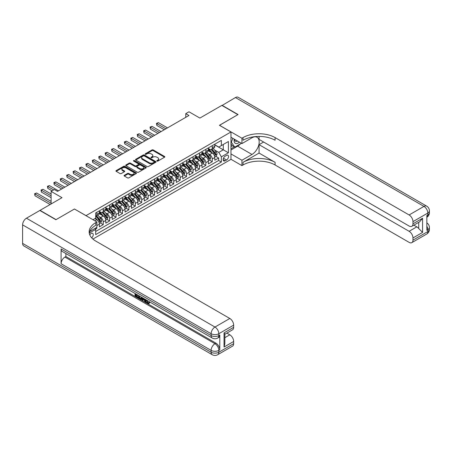 <?xml version="1.0" encoding="UTF-8"?>
<svg xmlns="http://www.w3.org/2000/svg" width="452" height="452" viewBox="0 0 452 452"><rect width="100%" height="100%" fill="white"/><g stroke="black" fill="none" stroke-linecap="round" stroke-linejoin="round"><path stroke-width="0.68" d="M156.991 161.076A0.621 0.362 0 0 0 157.872 161.076L164.562 157.211A0.893 0.514 0 0 0 164.822 156.85A0.893 0.514 0 0 0 164.562 156.488L153.234 149.945A0.893 0.514 0 0 0 151.974 149.945L145.284 153.804A0.621 0.362 0 0 0 146.165 154.313L147.03 153.816A2.848 1.644 0 0 1 151.058 153.816L152.002 154.358A2.848 1.644 0 0 1 152.838 155.522A2.848 1.644 0 0 1 152.002 156.686L151.137 157.183A0.621 0.362 0 0 0 152.019 157.691L152.883 157.194A2.848 1.644 0 0 1 156.912 157.194L157.855 157.737A2.848 1.644 0 0 1 158.692 158.901A2.848 1.644 0 0 1 157.855 160.064L156.991 160.567A0.621 0.362 0 0 0 156.991 161.076L156.991 160.567M91.683 237.854A2.904 1.678 120 0 0 93.163 235.334A2.904 1.678 120 0 0 92.632 233.334A2.904 1.678 120 0 0 91.18 233.481A2.904 1.678 120 0 0 89.79 234.916M124.34 175.308A0.893 0.514 0 0 0 124.08 175.675A0.893 0.514 0 0 0 124.34 176.037L127.52 177.873A0.893 0.514 0 0 0 128.78 177.873L136.205 173.585A0.893 0.514 0 0 0 136.464 173.218A0.893 0.514 0 0 0 136.205 172.856L124.876 166.313A0.893 0.514 0 0 0 123.616 166.313L116.187 170.602A0.893 0.514 0 0 0 115.927 170.969A0.893 0.514 0 0 0 116.187 171.331L120.029 173.545A0.893 0.514 0 0 0 121.289 173.545L124.464 171.715A0.893 0.514 0 0 0 124.729 171.348A0.893 0.514 0 0 0 124.464 170.986L122.56 169.884A2.379 1.373 0 0 1 121.865 168.912A2.379 1.373 0 0 1 123.334 167.641A2.379 1.373 0 0 1 125.927 167.941L133.391 172.246A2.379 1.373 0 0 1 134.086 173.218A2.379 1.373 0 0 1 132.617 174.489A2.379 1.373 0 0 1 130.023 174.189L128.78 173.472A0.893 0.514 0 0 0 127.52 173.472L124.34 175.308L124.34 176.037M74.507 209.044L86.049 215.632L230.972 131.961L219.435 125.3L237.871 114.655L221.836 105.401L199.874 118.079L188.97 111.785L185.766 113.638L188.97 115.486L57.517 191.382L54.308 189.535L51.104 191.382L51.104 203.971M74.507 208.971L56.071 219.615L40.042 210.355L62.003 197.677L51.104 191.382M147.092 166.568A0.893 0.514 0 0 0 148.352 166.568L155.782 162.279A0.893 0.514 0 0 0 156.042 161.918A0.893 0.514 0 0 0 155.782 161.556L144.448 155.013A0.893 0.514 0 0 0 143.194 155.013L135.764 159.302A0.893 0.514 0 0 0 135.504 159.663A0.893 0.514 0 0 0 135.764 160.031L147.092 166.568M133.843 161.206A0.621 0.362 0 0 1 134.476 161.296L134.476 160.556L145.99 167.206A0.893 0.514 0 0 1 146.256 167.568A0.893 0.514 0 0 1 145.99 167.935L138.566 172.223A0.893 0.514 0 0 1 137.306 172.223L125.978 165.681L125.978 164.952A0.893 0.514 0 0 0 125.718 165.313A0.893 0.514 0 0 0 125.978 165.681M125.978 164.952L129.153 163.115A0.893 0.514 0 0 1 130.413 163.115L135.007 165.771A0.893 0.514 0 0 0 136.267 165.771L138.374 164.551A0.893 0.514 0 0 0 138.64 164.189A0.893 0.514 0 0 0 138.374 163.827L133.594 161.065A0.621 0.362 0 0 1 134.476 160.556M95.496 229.102L96.824 228.333L95.993 227.853M96.886 225.593L99.389 224.147L99.389 226.853L103.237 224.633L100.321 222.943M99.061 216.553L100.672 217.485A3.627 2.096 60 0 1 103.237 221.926L105.802 220.446L105.802 223.147L109.65 220.926L106.734 219.243M105.474 212.852L107.084 213.785A3.627 2.096 60 0 1 109.65 218.226L112.215 216.745L112.215 219.446L116.062 217.226L113.147 215.542M111.887 209.152L113.497 210.078A3.627 2.096 60 0 1 116.062 214.525L118.627 213.045L118.627 215.745L122.475 213.525L119.56 211.841M118.3 205.451L119.91 206.378A3.627 2.096 60 0 1 122.475 210.818L125.04 209.338L125.04 212.044L128.888 209.824L125.972 208.135M124.712 201.745L126.323 202.677A3.627 2.096 60 0 1 128.888 207.118L131.453 205.637L131.453 208.338L135.301 206.118L132.38 204.434M131.125 198.044L132.735 198.976A3.627 2.096 60 0 1 135.301 203.417L137.866 201.937L137.866 204.637L141.713 202.417L138.792 200.733M137.538 194.343L139.148 195.27A3.627 2.096 60 0 1 141.713 199.716L144.278 198.236L144.278 200.937L148.126 198.716L145.205 197.032M143.951 190.642L145.561 191.569A3.627 2.096 60 0 1 148.126 196.01L150.691 194.529L150.691 197.236L154.539 195.01L151.618 193.326M150.363 186.936L151.974 187.868A3.627 2.096 60 0 1 154.539 192.309L157.104 190.829L157.104 193.529L160.952 191.309L158.03 189.625M156.776 183.235L158.386 184.167A3.627 2.096 60 0 1 160.952 188.608L163.517 187.128L163.517 189.829L167.364 187.608L164.443 185.925M163.189 179.534L164.799 180.461A3.627 2.096 60 0 1 167.364 184.908L169.929 183.427L169.929 186.128L173.777 183.907L170.856 182.224M169.602 175.834L171.212 176.76A3.627 2.096 60 0 1 173.777 181.201L176.342 179.721L176.342 182.427L180.19 180.201L177.269 178.517M176.014 172.127L177.625 173.059A3.627 2.096 60 0 1 180.19 177.5L182.755 176.02L182.755 178.721L186.603 176.5L183.681 174.817M182.427 168.427L184.037 169.359A3.627 2.096 60 0 1 186.603 173.8L189.168 172.319L189.168 175.02L193.01 172.8L190.094 171.116M188.84 164.726L190.445 165.652A3.627 2.096 60 0 1 193.01 170.099L195.575 168.613L195.575 171.319L199.422 169.099L196.507 167.415M195.247 161.019L196.857 161.952A3.627 2.096 60 0 1 199.422 166.392L201.987 164.912L201.987 167.619L205.835 165.392L202.92 163.709M201.66 157.319L203.27 158.251A3.627 2.096 60 0 1 205.835 162.692L208.4 161.211L208.4 163.912L212.248 161.692L212.248 158.991A3.627 2.096 -120 0 0 209.683 154.544L208.073 153.618M209.332 160.008L212.248 161.692M99.389 224.147A3.627 2.096 -120 0 0 96.824 219.706L94.903 218.593M105.802 220.446A3.627 2.096 -120 0 0 103.237 216.005L99.27 213.717M112.215 216.745A3.627 2.096 -120 0 0 109.65 212.304L105.683 210.01M118.627 213.045A3.627 2.096 -120 0 0 116.062 208.598L112.096 206.31M125.04 209.338A3.627 2.096 -120 0 0 122.475 204.897L118.509 202.609M131.453 205.637A3.627 2.096 -120 0 0 128.888 201.196L124.921 198.908M137.866 201.937A3.627 2.096 -120 0 0 135.301 197.49L131.334 195.202M144.278 198.236A3.627 2.096 -120 0 0 141.713 193.789L137.747 191.501M150.691 194.529A3.627 2.096 -120 0 0 148.126 190.089L144.16 187.8M157.104 190.829A3.627 2.096 -120 0 0 154.539 186.388L150.572 184.094M163.517 187.128A3.627 2.096 -120 0 0 160.952 182.681L156.985 180.393M169.929 183.427A3.627 2.096 -120 0 0 167.364 178.981L163.398 176.692M176.342 179.721A3.627 2.096 -120 0 0 173.777 175.28L169.811 172.992M182.755 176.02A3.627 2.096 -120 0 0 180.19 171.579L176.223 169.285M189.168 172.319A3.627 2.096 -120 0 0 186.603 167.873L182.636 165.585M195.575 168.613A3.627 2.096 -120 0 0 193.01 164.172L189.049 161.884M201.987 164.912A3.627 2.096 -120 0 0 199.422 160.471L195.462 158.183M208.4 161.211A3.627 2.096 -120 0 0 205.835 156.771L201.874 154.477M226.548 155.398L225.141 156.211A2.814 1.622 120 0 0 223.305 158.692A2.814 1.622 120 0 0 223.734 160.946A2.814 1.622 120 0 0 225.141 160.805L226.548 159.991A2.814 1.622 120 0 0 228.384 157.511A2.814 1.622 120 0 0 227.955 155.262A2.814 1.622 120 0 0 226.548 155.398M92.914 239.068L230.972 159.358L230.972 131.961M95.078 228.379L95.671 229.407L95.671 234.588L221.356 162.025L221.356 156.844L218.791 152.397L214.485 149.917M95.671 229.407L89.293 233.085M92.976 219.706L95.671 218.152L95.671 212.965L221.356 140.402L221.356 145.589L228.407 141.516L228.407 152.77L221.356 156.844M99.389 211.412L100.672 212.152A3.627 2.096 60 0 0 102.485 212.333L105.05 210.852A3.627 2.096 -120 0 0 105.802 209.191L105.802 207.118M105.802 207.711L107.084 208.451A3.627 2.096 60 0 0 108.898 208.632L111.463 207.152A3.627 2.096 -120 0 0 112.215 205.49L112.215 203.417M112.215 204.01L113.497 204.75A3.627 2.096 60 0 0 115.311 204.931L117.876 203.445A3.627 2.096 -120 0 0 118.627 201.79L118.627 199.716M118.627 200.304L119.91 201.05A3.627 2.096 60 0 0 121.724 201.225L124.289 199.744A3.627 2.096 -120 0 0 125.04 198.083L125.04 196.01M125.04 196.603L126.323 197.343A3.627 2.096 60 0 0 128.136 197.524L130.701 196.044A3.627 2.096 -120 0 0 131.453 194.383L131.453 192.309M131.453 192.902L132.735 193.642A3.627 2.096 60 0 0 134.549 193.823L137.114 192.343A3.627 2.096 -120 0 0 137.866 190.682L137.866 188.608M137.866 189.202L139.148 189.942A3.627 2.096 60 0 0 140.962 190.122L143.527 188.637A3.627 2.096 -120 0 0 144.278 186.981L144.278 184.908M144.278 185.495L145.561 186.235A3.627 2.096 60 0 0 147.375 186.416L149.94 184.936A3.627 2.096 -120 0 0 150.691 183.275L150.691 181.201M150.691 181.794L151.974 182.535A3.627 2.096 60 0 0 153.787 182.715L156.352 181.235A3.627 2.096 -120 0 0 157.104 179.574L157.104 177.5M157.104 178.094L158.386 178.834A3.627 2.096 60 0 0 160.2 179.015L162.765 177.534A3.627 2.096 -120 0 0 163.517 175.873L163.517 173.8M163.517 174.393L164.799 175.133A3.627 2.096 60 0 0 166.613 175.308L169.178 173.828A3.627 2.096 -120 0 0 169.929 172.167L169.929 170.099M169.929 170.686L171.212 171.427A3.627 2.096 60 0 0 173.026 171.607L175.591 170.127A3.627 2.096 -120 0 0 176.342 168.466L176.342 166.392M176.342 166.986L177.625 167.726A3.627 2.096 60 0 0 179.438 167.907L182.003 166.426A3.627 2.096 -120 0 0 182.755 164.765L182.755 162.692M182.755 163.285L184.037 164.025A3.627 2.096 60 0 0 185.851 164.206L188.416 162.726A3.627 2.096 -120 0 0 189.168 161.065L189.168 158.991M189.168 159.584L190.445 160.324A3.627 2.096 60 0 0 192.264 160.5L194.823 159.019A3.627 2.096 -120 0 0 195.575 157.358L195.575 155.285M195.575 155.878L196.857 156.618A3.627 2.096 60 0 0 198.671 156.799L201.236 155.318A3.627 2.096 -120 0 0 201.987 153.657L201.987 151.584M201.987 152.177L203.27 152.917A3.627 2.096 60 0 0 205.084 153.098L207.649 151.618A3.627 2.096 -120 0 0 208.4 149.957L208.4 147.883M95.671 231.48L218.661 160.471L218.661 157.991L214.813 160.211L214.813 157.511A3.627 2.096 -120 0 0 212.248 153.064L208.282 150.776M208.4 148.476L209.683 149.216A3.627 2.096 -120 0 0 211.496 149.397A3.627 2.096 -120 0 0 212.248 147.736L212.248 145.663M211.496 149.397L214.062 147.917A3.627 2.096 -120 0 0 214.813 146.256L214.813 144.182M96.824 212.304L96.824 214.372A3.627 2.096 60 0 1 96.073 216.033A3.627 2.096 60 0 1 95.671 216.18M96.073 216.033L98.638 214.553A3.627 2.096 -120 0 0 99.389 212.892L99.389 210.818M103.237 208.598L103.237 210.672A3.627 2.096 60 0 1 102.485 212.333M109.65 204.897L109.65 206.971A3.627 2.096 60 0 1 108.898 208.632M116.062 201.196L116.062 203.27A3.627 2.096 60 0 1 115.311 204.931M122.475 197.49L122.475 199.564A3.627 2.096 60 0 1 121.724 201.225M128.888 193.789L128.888 195.863A3.627 2.096 60 0 1 128.136 197.524M135.301 190.089L135.301 192.162A3.627 2.096 60 0 1 134.549 193.823M141.713 186.388L141.713 188.461A3.627 2.096 60 0 1 140.962 190.122M148.126 182.681L148.126 184.755A3.627 2.096 60 0 1 147.375 186.416M154.539 178.981L154.539 181.054A3.627 2.096 60 0 1 153.787 182.715M160.952 175.28L160.952 177.353A3.627 2.096 60 0 1 160.2 179.015M167.364 171.579L167.364 173.653A3.627 2.096 60 0 1 166.613 175.308M173.777 167.873L173.777 169.946A3.627 2.096 60 0 1 173.026 171.607M180.19 164.172L180.19 166.246A3.627 2.096 60 0 1 179.438 167.907M186.603 160.471L186.603 162.545A3.627 2.096 60 0 1 185.851 164.206M193.01 156.771L193.01 158.844A3.627 2.096 60 0 1 192.264 160.5M199.422 153.064L199.422 155.138A3.627 2.096 60 0 1 198.671 156.799M205.835 149.363L205.835 151.437A3.627 2.096 60 0 1 205.084 153.098M205.835 162.692L205.835 165.392M199.422 166.392L199.422 169.099M193.01 170.099L193.01 172.8M186.603 173.8L186.603 176.5M180.19 177.5L180.19 180.201M173.777 181.201L173.777 183.907M167.364 184.908L167.364 187.608M160.952 188.608L160.952 191.309M154.539 192.309L154.539 195.01M148.126 196.01L148.126 198.716M141.713 199.716L141.713 202.417M135.301 203.417L135.301 206.118M128.888 207.118L128.888 209.824M122.475 210.818L122.475 213.525M116.062 214.525L116.062 217.226M109.65 218.226L109.65 220.926M103.237 221.926L103.237 224.633M96.824 227.367L96.824 228.333M218.791 152.397L223.277 149.81L223.277 144.476L228.407 141.516M214.813 144.922L228.407 152.77M214.813 144.776L218.791 147.07L221.356 145.589M185.766 113.638L185.766 117.339M215.745 156.307L218.661 157.991M218.661 160.471L221.356 162.025M157.239 161.161L157.855 160.805A2.848 1.644 0 0 0 158.692 159.641L158.692 158.901M152.838 155.522L152.838 156.262A2.848 1.644 0 0 1 152.002 157.426L151.386 157.782M164.562 156.488L164.562 157.211L153.234 150.685A0.893 0.514 0 0 0 151.974 150.685L145.533 154.403M155.77 162.291L144.448 155.754A0.893 0.514 0 0 0 143.194 155.754L135.775 160.036L135.764 159.302M154.205 162.172A0.621 0.362 0 0 0 154.205 161.663L144.261 155.923A0.621 0.362 0 0 0 143.38 155.923L142.47 156.448A2.848 1.644 0 0 0 141.634 157.612A2.848 1.644 0 0 0 142.47 158.776L149.267 162.697A2.848 1.644 0 0 0 153.296 162.697L154.205 162.172L154.205 162.912A0.621 0.362 0 0 0 154.392 162.658L154.392 161.918M141.634 157.612L141.634 158.353A2.848 1.644 0 0 0 142.47 159.516L142.47 158.776M154.205 162.912L153.296 163.438A2.848 1.644 0 0 1 149.267 163.438L142.47 159.516M125.989 165.686L129.153 163.856L129.153 163.115M138.64 164.189L138.64 164.929A0.893 0.514 0 0 1 138.374 165.291L136.267 166.511A0.893 0.514 0 0 1 135.007 166.511L130.413 163.856A0.893 0.514 0 0 0 129.153 163.856M134.476 161.296L145.979 167.941M139.775 168.523A2.379 1.373 0 0 0 142.374 168.822A2.379 1.373 0 0 0 143.843 167.551A2.379 1.373 0 0 0 143.143 166.579L140.515 165.059A0.893 0.514 0 0 0 139.256 165.059L137.148 166.279A0.893 0.514 0 0 0 136.888 166.641A0.893 0.514 0 0 0 137.148 167.008L139.775 168.523L139.775 169.263A2.379 1.373 0 0 0 142.374 169.562A2.379 1.373 0 0 0 143.843 168.291L143.843 167.551M136.888 166.641L136.888 167.381A0.893 0.514 0 0 0 137.148 167.748L137.148 167.008M139.775 169.263L137.148 167.748M134.086 173.218L134.086 173.958A2.379 1.373 0 0 1 132.617 175.229A2.379 1.373 0 0 1 130.023 174.935L128.78 174.212A0.893 0.514 0 0 0 127.52 174.212L124.351 176.043M121.865 168.912L121.865 169.653A2.379 1.373 0 0 0 122.56 170.624L122.56 169.884M124.453 171.72L122.56 170.624M136.205 172.856L136.205 173.585L124.876 167.054A0.893 0.514 0 0 0 123.616 167.054L116.204 171.336L116.187 170.602M214.762 156.872L216.418 155.917L217.062 154.064A2.401 1.39 -120 0 0 216.124 151.81L213.191 148.414M212.604 153.301L209.129 149.279A6.938 4.006 -120 0 0 208.4 148.516M210.7 152.171L208.756 149.923A5.757 3.322 -120 0 0 208.4 149.533M167.489 127.893L158.415 122.65L156.816 123.577L156.816 125.43L164.285 129.741M211.174 149.527L214.135 152.957A2.401 1.39 60 0 1 214.994 154.612C215.355 155.098 215.61 154.946 215.762 154.166A2.401 1.39 -120 0 0 214.903 152.51L211.977 149.12M211.344 149.471L214.53 153.155A1.226 0.706 60 0 1 214.841 153.635L215.762 154.166M214.994 154.612L215.169 154.895M156.816 125.43L156.46 123.373L165.89 128.814M156.46 123.373L158.415 122.65M234.255 139.154A5.893 3.401 120 0 0 236.17 143.572A5.893 3.401 120 0 0 239.43 142.137M234.639 139.374A4.034 2.328 120 0 0 235.475 141.256A4.034 2.328 120 0 0 236.068 141.442A4.034 2.328 120 0 0 237.526 141.041M241.424 143.29L234.791 147.126L232.226 145.64L230.972 143.86M234.791 147.126L231.328 142.199L232.831 138.329M230.972 141.996L231.328 142.199M222.028 105.508L235.43 97.553L423.959 206.394A5.441 3.141 120 0 1 426.677 206.129A5.441 5.441 0 0 1 429.4 210.841A5.441 3.141 180 0 1 427.807 213.061L412.964 221.633A5.441 3.141 -120 0 0 409.116 214.966L423.959 206.394A5.441 3.141 60 0 1 427.807 213.061L427.807 214.909L426.846 215.468L426.846 230.277L427.807 229.723L427.807 231.571A5.441 3.141 60 0 1 426.677 234.063L411.834 242.634A5.441 3.141 -120 0 0 412.964 240.142L427.807 231.571A5.441 3.141 0 0 0 429.4 229.35A5.441 5.441 0 0 1 426.677 234.063M222.028 105.288L238.063 114.542L219.497 125.334M230.972 153.917L241.939 160.251L251.973 154.454A10.204 5.893 120 0 0 258.64 145.465A10.204 5.893 120 0 0 257.075 137.289A10.204 5.893 120 0 0 251.973 137.792L241.939 143.589L241.939 138.222L243.029 137.589A22.673 13.091 180 0 1 275.093 137.589L409.116 214.966M241.939 160.251L241.939 165.618L243.029 164.986A22.673 13.091 180 0 1 275.093 164.986L409.116 242.362A5.441 3.141 -120 0 0 411.834 242.634M259.064 153.064L243.029 162.325A22.673 13.091 180 0 1 275.093 162.325L259.064 153.064L259.064 144.663L263.612 142.035M259.064 136.425L259.064 139.402L409.116 226.04A5.441 3.141 -120 0 0 411.834 226.305A5.441 3.141 -120 0 0 412.964 223.813L422.58 218.259L422.58 232.407L418.733 228.559L418.733 222.322M422.58 232.407L412.964 237.961L412.964 240.142M412.964 237.961A5.441 3.141 -120 0 0 409.116 231.294L416.806 226.853A5.441 3.141 60 0 1 418.733 228.559M259.064 144.663L409.116 231.294M235.43 97.553A5.441 3.141 -60 0 1 238.153 97.282L426.677 206.129M230.972 137.255L241.939 143.589M219.497 125.26L241.939 138.222M230.972 159.285L241.939 165.618M412.964 221.633L412.964 223.813M413.851 225.141L416.806 226.853M243.029 137.589L243.029 140.256A22.673 13.091 180 0 1 275.093 140.256L275.093 137.589M411.834 226.305L419.705 221.762L422.58 218.259M240.441 143.86A10.204 5.893 -60 0 1 237.611 146.16L230.972 149.996M230.972 148.81L234.339 146.866M230.972 146.589L232.418 145.753M146.855 300.275L148.047 302.761L148.493 302.919M146.392 300.032L147.533 303.06L148.279 303.151L149.126 302.275L149.668 302.733L148.702 303.75L147.584 303.603C146.403 302.8 145.804 301.687 145.798 300.264L145.843 299.716M143.256 299.682L142.493 300.608L141.917 300.275L142.888 298.009M145.329 299.422L146.098 302.094L145.584 302.394L145.007 302.06L144.572 300.439L142.934 299.495L142.493 300.608M136.103 294.868L136.103 295.811L138.368 297.122L138.368 297.636L137.86 297.93L135.046 296.309L135.046 293.484M138.126 295.258L137.611 295.738L135.589 294.568L135.589 296.105L136.103 295.811M61.076 248.933L211.129 335.565A5.441 3.141 120 0 0 212.254 338.056L62.201 251.425A5.441 3.141 -60 0 1 61.076 248.933L61.076 263.742A5.441 3.141 -60 0 1 64.924 257.081L65.885 256.527L215.937 343.158A5.441 3.141 60 0 1 219.785 349.82L219.785 335.011A5.441 3.141 60 0 1 218.655 337.503L217.694 338.056A5.441 3.141 -120 0 0 218.824 335.565L219.785 335.011M65.885 256.527L65.885 253.549M141.713 297.331L141.753 297.936L142.256 297.642L141.736 299.105L141.222 299.405L138.594 298.36L138.594 295.535M55.878 219.723L74.444 209.005L96.886 221.966L95.801 222.593A22.673 13.091 -0 0 0 89.157 231.848A22.673 13.091 -0 0 0 95.801 241.102L229.819 318.479A5.441 3.141 60 0 1 233.667 325.146L218.824 333.717L218.824 335.565A5.441 3.141 -0 0 1 211.129 335.565L211.129 333.717L22.6 224.87A5.441 3.141 -60 0 1 26.448 218.209L39.849 210.468L55.878 219.723M96.886 221.966L96.886 227.333L89.801 231.424M224.051 332.881L224.847 334.084L224.847 343.599L224.051 347.029L224.051 332.881L233.667 327.327L233.667 325.146M233.667 327.327A5.441 3.141 60 0 1 232.543 329.819L224.847 334.265M22.6 243.379L211.129 352.227A5.441 3.141 120 0 0 212.254 354.718L23.724 245.871A5.441 3.141 -60 0 1 22.6 243.379L22.6 224.87M226.859 333.101L229.819 334.808A5.441 3.141 60 0 1 233.667 341.475L224.051 347.029M219.785 349.82L218.824 350.379L218.824 352.227L233.667 343.656L233.667 341.475M233.667 343.656A5.441 3.141 60 0 1 232.543 346.147L217.694 354.718A5.441 3.141 -120 0 0 218.824 352.227A5.441 3.141 -0 0 1 211.129 352.227L211.129 350.379L61.076 263.742M95.801 222.593L95.801 225.26A22.673 13.091 -0 0 0 89.276 233.181M135.589 296.105L137.86 297.416L138.368 297.122M137.86 297.416L137.86 297.93M135.589 293.794L137.837 295.094M137.611 295.224L137.611 295.738M141.753 297.936L141.222 299.405M139.143 295.845L139.143 298.156L140.843 298.828L141.171 297.02M139.651 296.145L139.651 297.862L141.357 298.529M139.143 298.156L139.651 297.862M139.934 298.614L140.448 298.32M144.612 299.004L145.584 302.394M143.397 298.303L143.098 299.077L144.408 299.834L144.109 298.716M143.719 298.489L144.216 299.134M143.098 299.077L143.606 298.778M147.533 303.06L148.047 302.761M146.341 300.569L146.832 300.286M148.612 302.569L149.154 303.032L149.668 302.733M149.154 303.032L148.702 303.75M208.349 160.579L210.005 159.618L210.649 157.771A2.401 1.39 -120 0 0 209.711 155.511L206.779 152.121M206.191 157.002L202.716 152.979A6.938 4.006 -120 0 0 201.987 152.217M204.287 155.872L202.343 153.623A5.757 3.322 -120 0 0 201.987 153.239M161.076 131.594L152.002 126.357L150.403 127.278L150.403 129.131L157.872 133.442M204.762 153.228L207.722 156.658A2.401 1.39 60 0 1 208.581 158.313C208.943 158.799 209.197 158.652 209.349 157.872A2.401 1.39 -120 0 0 208.491 156.217L205.564 152.821M204.931 153.172L208.118 156.861A1.226 0.706 60 0 1 208.428 157.336L209.349 157.872M208.581 158.313L208.756 158.601M150.403 129.131L150.047 127.074L159.477 132.521M150.047 127.074L152.002 126.357M201.937 164.279L203.592 163.319L204.236 161.471A2.401 1.39 -120 0 0 203.298 159.211L200.366 155.821M199.784 160.703L196.309 156.68A6.938 4.006 -120 0 0 195.575 155.917M197.874 159.579L195.931 157.324A5.757 3.322 -120 0 0 195.575 156.94M154.663 135.295L145.589 130.057L143.99 130.984L143.99 132.831L151.46 137.148M198.349 156.929L201.309 160.364A2.401 1.39 60 0 1 202.168 162.019C202.53 162.5 202.784 162.353 202.937 161.573A2.401 1.39 -120 0 0 202.078 159.918L199.151 156.528M198.518 156.872L201.705 160.562A1.226 0.706 60 0 1 202.016 161.042L202.937 161.573M202.168 162.019L202.343 162.302M143.99 132.831L143.634 130.781L153.064 136.221M143.634 130.781L145.589 130.057M195.524 167.98L197.179 167.025L197.823 165.172A2.401 1.39 -120 0 0 196.886 162.918L193.953 159.522M193.371 164.409L189.897 160.387A6.938 4.006 -120 0 0 189.168 159.624M191.462 163.279L189.518 161.031A5.757 3.322 -120 0 0 189.168 160.641M148.25 138.996L139.182 133.758L137.577 134.685L137.577 136.538L145.047 140.849M191.936 160.635L194.897 164.065A2.401 1.39 60 0 1 195.756 165.72C196.117 166.2 196.371 166.053 196.524 165.274A2.401 1.39 -120 0 0 195.665 163.618L192.738 160.228M192.111 160.579L195.292 164.262A1.226 0.706 60 0 1 195.603 164.743L196.524 165.274M195.756 165.72L195.931 166.003M137.577 136.538L137.222 134.481L146.651 139.922M137.222 134.481L139.182 133.758M189.111 171.681L190.767 170.726L191.411 168.873A2.401 1.39 -120 0 0 190.473 166.618L187.54 163.228M186.958 168.11L183.484 164.087A6.938 4.006 -120 0 0 182.755 163.325M185.049 166.98L183.105 164.731A5.757 3.322 -120 0 0 182.755 164.342M141.838 142.702L132.769 137.459L131.165 138.385L131.165 140.239L138.634 144.55M185.523 164.336L188.484 167.765A2.401 1.39 60 0 1 189.343 169.421C189.704 169.907 189.959 169.754 190.111 168.975A2.401 1.39 -120 0 0 189.252 167.319L186.326 163.929M185.699 164.279L188.879 167.963A1.226 0.706 60 0 1 189.19 168.443L190.111 168.975M189.343 169.421L189.518 169.703M131.165 140.239L130.809 138.182L140.239 143.623M130.809 138.182L132.769 137.459M182.698 175.387L184.354 174.427L184.998 172.579A2.401 1.39 -120 0 0 184.06 170.319L181.133 166.929M180.546 171.811L177.071 167.788A6.938 4.006 -120 0 0 176.342 167.025M178.636 170.681L176.692 168.432A5.757 3.322 -120 0 0 176.342 168.048M135.43 146.403L126.357 141.165L124.752 142.092L124.752 143.939L132.221 148.256M179.111 168.037L182.071 171.466A2.401 1.39 60 0 1 182.93 173.122C183.292 173.608 183.546 173.461 183.698 172.681A2.401 1.39 -120 0 0 182.84 171.025L179.913 167.63M179.286 167.98L182.467 171.67A1.226 0.706 60 0 1 182.777 172.144L183.698 172.681M182.93 173.122L183.105 173.41M124.752 143.939L124.396 141.883L133.826 147.329M124.396 141.883L126.357 141.165M176.286 179.088L177.941 178.128L178.585 176.28A2.401 1.39 -120 0 0 177.647 174.02L174.721 170.63M174.133 175.512L170.658 171.489A6.938 4.006 -120 0 0 169.929 170.726M172.223 174.387L170.28 172.133A5.757 3.322 -120 0 0 169.929 171.749M129.018 150.104L119.944 144.866L118.339 145.793L118.339 147.64L125.809 151.957M172.698 171.737L175.658 175.173A2.401 1.39 60 0 1 176.517 176.828C176.879 177.308 177.133 177.161 177.286 176.382A2.401 1.39 -120 0 0 176.433 174.726L173.5 171.336M172.873 171.681L176.054 175.37A1.226 0.706 60 0 1 176.365 175.851L177.286 176.382M176.517 176.828L176.692 177.111M118.339 147.64L117.983 145.589L127.413 151.03M117.983 145.589L119.944 144.866M169.873 182.789L171.528 181.834L172.172 179.981A2.401 1.39 -120 0 0 171.235 177.726L168.308 174.331M167.72 179.218L164.245 175.195A6.938 4.006 -120 0 0 163.517 174.432M165.811 178.088L163.867 175.839A5.757 3.322 -120 0 0 163.517 175.449M122.605 153.804L113.531 148.567L111.926 149.493L111.926 151.347L119.396 155.657M166.285 175.444L169.246 178.873A2.401 1.39 60 0 1 170.105 180.529C170.466 181.009 170.72 180.862 170.873 180.082A2.401 1.39 -120 0 0 170.02 178.427L167.087 175.037M166.46 175.387L169.641 179.071A1.226 0.706 60 0 1 169.952 179.551L170.873 180.082M170.105 180.529L170.28 180.811M111.926 151.347L111.576 149.29L121 154.731M111.576 149.29L113.531 148.567M163.46 186.49L165.116 185.535L165.76 183.681A2.401 1.39 -120 0 0 164.822 181.427L161.895 178.037M161.307 182.919L157.833 178.896A6.938 4.006 -120 0 0 157.104 178.133M159.398 181.789L157.46 179.54A5.757 3.322 -120 0 0 157.104 179.15M116.192 157.511L107.118 152.267L105.514 153.194L105.514 155.047L112.983 159.358M159.872 179.145L162.833 182.574A2.401 1.39 60 0 1 163.692 184.23C164.053 184.715 164.308 184.563 164.46 183.783A2.401 1.39 -120 0 0 163.607 182.128L160.675 178.738M160.048 179.088L163.228 182.772A1.226 0.706 60 0 1 163.539 183.252L164.46 183.783M163.692 184.23L163.867 184.518M105.514 155.047L105.163 152.991L114.588 158.432M105.163 152.991L107.118 152.267M157.047 190.196L158.703 189.235L159.347 187.388A2.401 1.39 -120 0 0 158.409 185.128L155.482 181.738M154.895 186.619L151.42 182.597A6.938 4.006 -120 0 0 150.691 181.834M152.991 185.489L151.047 183.241A5.757 3.322 -120 0 0 150.691 182.857M109.779 161.211L100.706 155.974L99.101 156.9L99.101 158.748L106.57 163.065M153.46 182.845L156.42 186.275A2.401 1.39 60 0 1 157.279 187.93C157.641 188.416 157.895 188.269 158.047 187.49A2.401 1.39 -120 0 0 157.194 185.834L154.262 182.438M153.635 182.789L156.816 186.478A1.226 0.706 60 0 1 157.126 186.953L158.047 187.49M157.279 187.93L157.454 188.218M99.101 158.748L98.751 156.697L108.175 162.138M98.751 156.697L100.706 155.974M150.635 193.897L152.296 192.942L152.934 191.089A2.401 1.39 -120 0 0 151.996 188.829L149.07 185.439M148.482 190.32L145.007 186.297A6.938 4.006 -120 0 0 144.278 185.535M146.578 189.196L144.634 186.942A5.757 3.322 -120 0 0 144.278 186.557M103.367 164.912L94.293 159.675L92.688 160.601L92.688 162.449L100.158 166.765M147.047 186.546L150.007 189.981A2.401 1.39 60 0 1 150.866 191.637C151.228 192.117 151.482 191.97 151.635 191.19A2.401 1.39 -120 0 0 150.782 189.535L147.849 186.145M147.222 186.49L150.403 190.179A1.226 0.706 60 0 1 150.714 190.659L151.635 191.19M150.866 191.637L151.041 191.919M92.688 162.449L92.338 160.398L101.762 165.839M92.338 160.398L94.293 159.675M144.222 197.597L145.883 196.643L146.521 194.789A2.401 1.39 -120 0 0 145.584 192.535L142.657 189.139M142.069 194.027L138.594 190.004A6.938 4.006 -120 0 0 137.866 189.241M140.165 192.897L138.222 190.648A5.757 3.322 -120 0 0 137.866 190.258M96.954 168.613L87.88 163.375L86.275 164.302L86.275 166.155L93.745 170.466M140.634 190.252L143.6 193.682A2.401 1.39 60 0 1 144.454 195.337C144.815 195.818 145.069 195.671 145.222 194.891A2.401 1.39 -120 0 0 144.369 193.236L141.436 189.846M140.809 190.196L143.99 193.88A1.226 0.706 60 0 1 144.301 194.36L145.222 194.891M144.454 195.337L144.629 195.62M86.275 166.155L85.925 164.099L95.349 169.54M85.925 164.099L87.88 163.375M137.809 201.298L139.47 200.343L140.109 198.49A2.401 1.39 -120 0 0 139.171 196.236L136.244 192.846M135.656 197.727L132.182 193.705A6.938 4.006 -120 0 0 131.453 192.942M133.752 196.597L131.809 194.349A5.757 3.322 -120 0 0 131.453 193.959M90.541 172.319L81.467 167.082L79.863 168.003L79.863 169.856L87.332 174.167M134.221 193.953L137.188 197.383A2.401 1.39 60 0 1 138.041 199.038C138.402 199.524 138.662 199.372 138.809 198.597A2.401 1.39 -120 0 0 137.956 196.942L135.024 193.546M134.397 193.897L137.577 197.58A1.226 0.706 60 0 1 137.888 198.061L138.809 198.597M138.041 199.038L138.216 199.326M79.863 169.856L79.512 167.799L88.937 173.246M79.512 167.799L81.467 167.082M131.396 205.005L133.057 204.044L133.696 202.197A2.401 1.39 -120 0 0 132.758 199.937L129.831 196.547M129.244 201.428L125.769 197.405A6.938 4.006 -120 0 0 125.04 196.643M127.34 200.298L125.396 198.049A5.757 3.322 -120 0 0 125.04 197.665M84.128 176.02L75.055 170.783L73.45 171.709L73.45 173.557L80.919 177.873M127.809 197.654L130.775 201.083A2.401 1.39 60 0 1 131.628 202.739C131.99 203.225 132.25 203.078 132.396 202.298A2.401 1.39 -120 0 0 131.543 200.643L128.611 197.247M127.984 197.597L131.17 201.287A1.226 0.706 60 0 1 131.475 201.767L132.396 202.298M131.628 202.739L131.803 203.027M73.45 173.557L73.1 171.506L82.524 176.947M73.1 171.506L75.055 170.783M124.984 208.705L126.645 207.75L127.283 205.897A2.401 1.39 -120 0 0 126.345 203.643L123.419 200.247M122.831 205.135L119.356 201.106A6.938 4.006 -120 0 0 118.627 200.349M120.927 204.005L118.983 201.75A5.757 3.322 -120 0 0 118.627 201.366M77.716 179.721L68.642 174.483L67.037 175.41L67.037 177.263L74.507 181.574M121.396 201.355L124.362 204.79A2.401 1.39 60 0 1 125.215 206.445C125.577 206.926 125.837 206.779 125.984 205.999A2.401 1.39 -120 0 0 125.131 204.344L122.198 200.954M121.571 201.298L124.758 204.988A1.226 0.706 60 0 1 125.063 205.468L125.984 205.999M125.215 206.445L125.39 206.728M67.037 177.263L66.687 175.207L76.111 180.647M66.687 175.207L68.642 174.483M118.571 212.406L120.232 211.451L120.87 209.598A2.401 1.39 -120 0 0 119.938 207.344L117.006 203.948M116.418 208.835L112.943 204.812A6.938 4.006 -120 0 0 112.215 204.05M114.514 207.705L112.571 205.457A5.757 3.322 -120 0 0 112.215 205.067M71.303 183.422L62.229 178.184L60.624 179.111L60.624 180.964L68.094 185.275M114.983 205.061L117.949 208.491A2.401 1.39 60 0 1 118.803 210.146C119.164 210.626 119.424 210.479 119.577 209.7A2.401 1.39 -120 0 0 118.718 208.044L115.785 204.654M115.158 205.005L118.345 208.688A1.226 0.706 60 0 1 118.65 209.169L119.577 209.7M118.803 210.146L118.978 210.429M60.624 180.964L60.274 178.907L69.698 184.348M60.274 178.907L62.229 178.184M112.158 216.107L113.819 215.152L114.458 213.299A2.401 1.39 -120 0 0 113.525 211.044L110.593 207.654M110.005 212.536L106.531 208.513A6.938 4.006 -120 0 0 105.802 207.75M108.101 211.406L106.158 209.157A5.757 3.322 -120 0 0 105.802 208.773M64.89 187.128L55.816 181.89L54.212 182.811L54.212 184.665L61.687 188.976M108.57 208.762L111.537 212.191A2.401 1.39 60 0 1 112.39 213.847C112.751 214.333 113.011 214.186 113.164 213.406A2.401 1.39 -120 0 0 112.305 211.751L109.373 208.355M108.746 208.705L111.932 212.395A1.226 0.706 60 0 1 112.237 212.869L113.164 213.406M112.39 213.847L112.565 214.135M54.212 184.665L53.861 182.608L63.286 188.055M53.861 182.608L55.816 181.89M105.751 219.813L107.406 218.853L108.045 217.005A2.401 1.39 -120 0 0 107.113 214.745L104.18 211.355M103.593 216.237L100.118 212.214A6.938 4.006 -120 0 0 99.389 211.451M101.689 215.107L99.745 212.858A5.757 3.322 -120 0 0 99.389 212.474M58.477 190.829L49.404 185.591L47.799 186.518L47.799 188.365L52.065 190.829M102.158 212.463L105.124 215.892A2.401 1.39 60 0 1 105.977 217.548C106.339 218.033 106.599 217.887 106.751 217.107A2.401 1.39 -120 0 0 105.892 215.451L102.96 212.056M102.333 212.406L105.519 216.096A1.226 0.706 60 0 1 105.825 216.576L106.751 217.107M105.977 217.548L106.152 217.836M47.799 188.365L47.449 186.314L53.669 189.902M47.449 186.314L49.404 185.591M99.338 223.514L100.994 222.559L101.632 220.706A2.401 1.39 -120 0 0 100.7 218.452L97.768 215.056M97.18 219.943L95.649 218.163M95.276 218.813L95.027 218.525M51.104 193.976L42.991 189.292L41.386 190.219L41.386 192.072L51.104 197.677M95.745 216.163L98.711 219.599A2.401 1.39 60 0 1 99.564 221.254C99.926 221.734 100.186 221.587 100.338 220.808A2.401 1.39 -120 0 0 99.48 219.152L96.547 215.762M95.92 216.112L99.107 219.796A1.226 0.706 60 0 1 99.412 220.277L100.338 220.808M99.564 221.254L99.739 221.536M41.386 192.072L41.036 190.015L51.104 195.829M41.036 190.015L42.991 189.292M51.104 201.383L36.578 192.993L34.973 193.919L34.973 195.772L50.144 204.524M34.973 195.772L34.623 193.716L51.104 203.23M34.623 193.716L36.578 192.993M94.903 220.819L96.824 219.706M100.672 217.485L103.237 216.005M107.084 213.785L109.65 212.304M113.497 210.078L116.062 208.598M119.91 206.378L122.475 204.897M126.323 202.677L128.888 201.196M132.735 198.976L135.301 197.49M139.148 195.27L141.713 193.789M145.561 191.569L148.126 190.089M151.974 187.868L154.539 186.388M158.386 184.167L160.952 182.681M164.799 180.461L167.364 178.981M171.212 176.76L173.777 175.28M177.625 173.059L180.19 171.579M184.037 169.359L186.603 167.873M190.445 165.652L193.01 164.172M196.857 161.952L199.422 160.471M203.27 158.251L205.835 156.771M209.683 154.544L212.248 153.064M212.248 147.736L214.813 146.256M96.824 214.372L99.389 212.892M103.237 210.672L105.802 209.191M109.65 206.971L112.215 205.49M116.062 203.27L118.627 201.79M122.475 199.564L125.04 198.083M128.888 195.863L131.453 194.383M135.301 192.162L137.866 190.682M141.713 188.461L144.278 186.981M148.126 184.755L150.691 183.275M154.539 181.054L157.104 179.574M160.952 177.353L163.517 175.873M167.364 173.653L169.929 172.167M173.777 169.946L176.342 168.466M180.19 166.246L182.755 164.765M186.603 162.545L189.168 161.065M193.01 158.844L195.575 157.358M199.422 155.138L201.987 153.657M205.835 151.437L208.4 149.957M212.248 158.991L214.813 157.511M223.474 158.211L226.548 159.991M223.152 159.658L225.141 160.805M157.855 160.805L157.855 160.064M151.137 157.691L151.137 157.183M152.002 157.426L152.002 156.686M145.284 154.313L145.284 153.804M151.974 150.685L151.974 149.945M153.234 150.685L153.234 149.945M143.194 155.754L143.194 155.013M144.448 155.754L144.448 155.013M155.782 162.279L155.782 161.556M149.267 163.438L149.267 162.697M153.296 163.438L153.296 162.697M130.413 163.856L130.413 163.115M135.007 166.511L135.007 165.771M136.267 166.511L136.267 165.771M138.374 165.291L138.374 164.551M145.99 167.935L145.99 167.206M127.52 174.212L127.52 173.472M128.78 174.212L128.78 173.472M130.023 174.935L130.023 174.189M124.464 171.715L124.464 170.986M123.616 167.054L123.616 166.313M124.876 167.054L124.876 166.313M214.395 155.641L217.045 154.109M209.129 149.279L209.462 149.087M214.903 152.51L216.124 151.81M212.988 153.618L214.135 152.957M243.029 162.325L243.029 164.986M275.093 162.325L275.093 164.986M426.846 226.226A5.441 3.141 60 0 1 427.807 229.723A5.441 3.141 180 0 0 429.4 227.497A5.441 5.441 0 0 0 426.846 222.887M427.807 214.909A5.441 3.141 60 0 1 426.846 217.293A5.441 5.441 0 0 0 429.4 212.689A5.441 3.141 0 0 1 427.807 214.909M237.611 146.16L251.973 154.454M26.448 218.209L214.977 327.05L229.819 318.479M64.924 257.081L214.977 343.712L215.937 343.158M224.847 337.678L229.819 334.808M214.977 327.05A5.441 3.141 120 0 0 211.129 333.717A5.441 3.141 180 0 0 218.824 333.717A5.441 3.141 -120 0 0 214.977 327.05M214.977 343.712A5.441 3.141 120 0 0 211.129 350.379A5.441 3.141 180 0 0 218.824 350.379A5.441 3.141 -120 0 0 214.977 343.712M207.982 159.341L210.632 157.816M202.716 152.979L203.05 152.787M208.491 156.217L209.711 155.511M206.575 157.319L207.722 156.658M201.569 163.048L204.219 161.517M196.309 156.68L196.637 156.494M202.078 159.918L203.298 159.211M200.163 161.025L201.309 160.364M195.157 166.748L197.806 165.217M189.897 160.387L190.224 160.194M195.665 163.618L196.886 162.918M193.75 164.726L194.897 164.065M188.744 170.449L191.394 168.924M183.484 164.087L183.811 163.895M189.252 167.319L190.473 166.618M187.337 168.427L188.484 167.765M182.331 174.15L184.981 172.624M177.071 167.788L177.399 167.596M182.84 171.025L184.06 170.319M180.924 172.127L182.071 171.466M175.918 177.856L178.568 176.325M170.658 171.489L170.986 171.302M176.433 174.726L177.647 174.02M174.512 175.834L175.658 175.173M169.506 181.557L172.155 180.026M164.245 175.195L164.573 175.003M170.02 178.427L171.235 177.726M168.099 179.534L169.246 178.873M163.093 185.258L165.743 183.732M157.833 178.896L158.16 178.704M163.607 182.128L164.822 181.427M161.692 183.235L162.833 182.574M156.68 188.959L159.33 187.433M151.42 182.597L151.748 182.405M157.194 185.834L158.409 185.128M155.279 186.936L156.42 186.275M150.267 192.665L152.917 191.134M145.007 186.297L145.335 186.111M150.782 189.535L151.996 188.829M148.866 190.642L150.007 189.981M143.855 196.366L146.504 194.835M138.594 190.004L138.922 189.812M144.369 193.236L145.584 192.535M142.453 194.343L143.6 193.682M137.442 200.066L140.092 198.541M132.182 193.705L132.509 193.512M137.956 196.942L139.171 196.236M136.041 198.044L137.188 197.383M131.029 203.773L133.679 202.242M125.769 197.405L126.097 197.213M131.543 200.643L132.758 199.937M129.628 201.75L130.775 201.083M124.622 207.474L127.266 205.942M119.356 201.106L119.684 200.92M125.131 204.344L126.345 203.643M123.215 205.451L124.362 204.79M118.209 211.174L120.853 209.643M112.943 204.812L113.277 204.62M118.718 208.044L119.938 207.344M116.802 209.152L117.949 208.491M111.797 214.875L114.441 213.35M106.531 208.513L106.864 208.321M112.305 211.751L113.525 211.044M110.39 212.852L111.537 212.191M105.384 218.582L108.028 217.05M100.118 212.214L100.451 212.028M105.892 215.451L107.113 214.745M103.977 216.559L105.124 215.892M98.971 222.282L101.621 220.751M99.48 219.152L100.7 218.452M97.564 220.26L98.711 219.599M429.4 227.497L429.4 229.35M429.4 210.841L429.4 212.689M212.254 338.056A5.441 5.441 0 0 0 217.694 338.056M212.254 354.718A5.441 5.441 0 0 0 217.694 354.718"/></g></svg>

